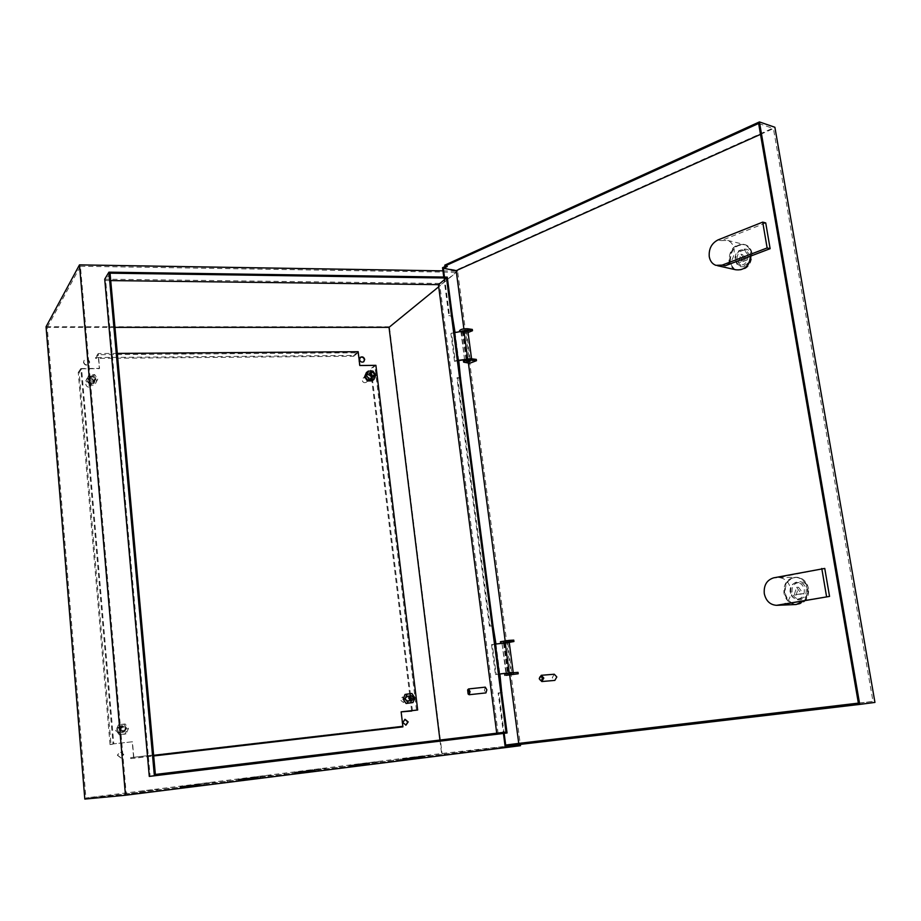 <?xml version="1.0" encoding="UTF-8"?>
<svg xmlns="http://www.w3.org/2000/svg" width="921" height="921" viewBox="0 0 921 921"><rect width="100%" height="100%" fill="white"/><g stroke="black" fill="none" stroke-linecap="round" stroke-linejoin="round"><path stroke-width="0.69" stroke-dasharray="4.61 3.45" d="M463.585 332.481L462.411 332.182L463.217 331.491L466.487 331.537L463.585 332.481M467.258 360.215L466.072 359.95L466.901 359.305L470.171 359.317L467.258 360.215M470.942 358.741L471.598 359.086C471.299 359.915 469.641 360.422 466.648 360.629L464.645 360.169L461.375 331.802L450.876 333.54L454.537 332.539M467.926 331.445L462.987 332.907L460.984 332.4L461.375 331.802M458.232 360.71L454.502 361.32L455.204 360.836L451.566 333.034M455.204 360.836L458.186 360.353M454.502 361.32L450.876 333.54M466.901 359.305L463.217 331.491M506.573 642.708L503.499 643.226L506.573 642.708M509.232 642.513L502.014 643.422L506.435 673.159M502.486 643.238L491.538 644.688L492.309 644.493L496.223 674.425L499.32 674.022M492.309 644.493L495.394 644.078M491.538 644.688L495.44 674.586L496.223 674.425M499.332 674.08L495.44 674.586M504.409 642.973L508.357 672.917M126.096 728.707C124.197 725.702 122.574 725.875 121.227 729.225C123.126 732.23 124.749 732.045 126.096 728.707M120.628 729.305L122.873 726.105L126.476 728.684L124.208 731.884L120.628 729.305M95.427 378.094C93.597 375.192 92.031 375.215 90.707 378.151C92.537 381.052 94.115 381.029 95.427 378.094M90.154 378.289L90.73 376.436C93.09 374.905 94.782 375.492 95.807 378.209L95.208 380.085C92.848 381.593 91.156 380.995 90.154 378.289M468.455 694.307L467.926 689.495M485.298 687.147L484.388 690.266L485.943 692.903M366.995 380.2C366.305 378.059 365.015 377.357 363.104 378.117L362.195 380.281C362.874 382.422 364.163 383.113 366.074 382.365L366.995 380.2M91.398 384.402C90.385 381.72 88.715 381.144 86.39 382.652L85.814 384.494C86.804 387.154 88.474 387.753 90.799 386.256L91.398 384.402M121.445 730.1L117.888 727.578L115.678 730.733L119.2 733.266L121.445 730.1M405.286 699.488L402.304 697.093L400.359 700.018L403.329 702.412L405.286 699.488M402.454 758.789L422.774 756.36L402.454 758.789M402.569 759.744L422.9 757.327L402.569 759.744M349.427 765.409L369.597 763.002L349.427 765.409M349.543 766.387L369.712 763.981L349.543 766.387M294.755 772.247L314.763 769.852L294.755 772.247M294.858 773.226L314.867 770.854L294.858 773.226M238.343 779.293L258.202 776.921L238.343 779.293M238.435 780.294L258.306 777.934L238.435 780.294M180.113 786.569L199.822 784.22L180.113 786.569M180.205 787.593L199.915 785.245L180.205 787.593M420.782 757.338L401.026 759.687L420.782 757.338M409.603 757.638L429.255 755.289L409.603 757.638M369.056 763.82L349.45 766.157L369.056 763.82M358.626 764.004L378.128 761.679L358.626 764.004M315.753 770.497L296.274 772.811L315.753 770.497M306.106 770.566L325.47 768.252L306.106 770.566M260.793 777.37L241.463 779.673L260.793 777.37M251.997 777.324L271.211 775.022L251.997 777.324M204.105 784.473L184.902 786.753L204.105 784.473M196.208 784.289L215.284 782.01L196.208 784.289M145.599 791.795L126.534 794.063L145.599 791.795M138.668 791.473L157.606 789.205L138.668 791.473M117.543 755.185L121.169 757.983L123.805 754.472L120.133 751.686L117.543 755.185M117.347 755.232L120.973 758.018L123.598 754.518L119.926 751.732L117.347 755.232M404.849 719.347L402.5 722.582L405.804 725.161M360.215 357.44L359.213 359.766C359.973 362.114 361.389 362.862 363.461 362.011L363.691 361.815M83.65 362.091C84.755 365.004 86.574 365.625 89.095 363.956L89.682 362.034C88.554 359.098 86.735 358.488 84.214 360.18L83.65 362.091M83.477 362.344C84.582 365.269 86.401 365.89 88.911 364.221L89.51 362.287C88.381 359.363 86.562 358.753 84.041 360.445L83.477 362.344M519.007 744.847L441.596 753.528L85.906 797.943L126.235 793.994L519.007 744.847L456.471 272.305L438.707 286.799M439.939 740.058L441.596 753.528M114.964 327.369L47.224 327.381L85.906 797.943M442.955 270.866L457.587 271.096L520.307 744.387M447.272 277.117L439.559 283.438L498.203 734.129M439.559 283.438L104.718 279.167M520.48 745.688L442.161 754.368L84.813 799.083M457.587 271.096L389.399 326.782L442.161 754.368M389.399 326.782L46.05 326.759M503.43 733.45L504.155 733.358L498.86 692.903L498.146 693.006L503.43 733.415M47.224 327.381L80.415 266.25L126.235 793.994M80.415 266.25L456.471 272.305M496.73 733.197L155.361 774.446M110.727 280.583L105.639 280.514L150.031 775.206M110.059 273.18L105.639 280.514M496.741 733.289L506.02 732.068M117.727 729.973C118.268 732.563 119.845 733.703 122.447 733.392L125.475 729.133C124.911 726.508 123.322 725.38 120.686 725.725L117.727 729.973M117.52 730.031C118.061 732.621 119.638 733.761 122.24 733.45L125.268 729.19C124.715 726.565 123.115 725.437 120.478 725.794L117.52 730.031M404.653 699.051L408.636 702.274L411.261 698.337C410.743 696.034 409.396 694.964 407.243 695.125L404.653 699.051M404.307 699.12L408.291 702.343L410.916 698.417C410.386 696.115 409.051 695.044 406.898 695.194L404.307 699.12M366.017 376.758C366.926 379.636 368.665 380.58 371.221 379.579L372.452 376.666C371.531 373.776 369.793 372.844 367.226 373.868L366.017 376.758M365.706 377C366.616 379.878 368.354 380.81 370.91 379.809L372.142 376.908C371.221 374.018 369.482 373.086 366.915 374.11L365.706 377M87.518 380.73C88.853 384.31 91.087 385.105 94.218 383.113L95.013 380.615C93.654 377.011 91.421 376.229 88.289 378.266L87.518 380.73M87.334 380.983C88.681 384.564 90.914 385.358 94.034 383.366L94.84 380.868C93.482 377.276 91.237 376.493 88.105 378.519L87.334 380.983M110.048 744.652L78.239 372.452L79.171 372.441L111.015 744.548L110.048 744.652L113.03 743.915L80.818 368.573L99.549 368.365L98.248 353.537L95.542 357.521L353.629 355.425L358.177 351.707M130.632 757.638L402.477 726.001L130.632 757.638L130.713 758.616L153.68 755.957M397.699 726.784L397.814 727.682M412.47 710.954L371.221 368.93L375.895 365.326M411.618 710.701L370.426 368.941L371.221 368.93M78.239 372.452L80.818 368.573M117.312 353.411L98.248 353.537M130.713 758.616L153.657 755.704M353.629 355.425L353.722 356.254L95.611 358.407L95.542 357.521M133.867 757.995L132.44 741.75L113.03 743.915M79.171 372.441L81.589 368.826L113.801 743.857L111.015 744.548M353.722 356.254L357.97 352.789L98.144 354.7L95.611 358.407M416.511 710.149L374.789 365.579L370.426 368.941M133.568 757.05L132.221 741.808L113.801 743.857M81.589 368.826L99.364 368.63L98.144 354.7M357.97 352.789L359.512 365.752L374.789 365.579M401.142 711.864L402.477 726.001M462.768 330.697L466.256 329.787L462.768 330.697M465.773 330.8L462.941 331.986L462.342 331.721L463.136 331.111M468.075 332.504L465.761 333.425L465.589 332.147L459.475 330.846M465.761 333.425L461.03 332.757L459.752 331.675M472.312 329.43L465.589 332.147M466.728 360.652L470.228 359.777L466.728 360.652M469.71 363.277L469.537 361.976L463.424 360.825M476.307 359.397L469.537 361.976M511.201 673.09L507.517 673.619L511.201 673.09M518.039 672.365L504.685 673.976M510.821 673.562L511.005 674.955M506.918 640.774L503.246 641.338L506.918 640.774M513.745 640.118L500.437 641.707M506.573 641.465L506.746 642.846L503.085 643.054M508.899 642.444L506.746 642.846M806.22 589.463C806.543 595.104 804.286 598.305 799.428 599.053C795.525 598.742 793.073 596.417 792.048 592.088C791.738 586.401 794.04 583.212 798.956 582.521C802.79 582.866 805.207 585.192 806.22 589.463M804.275 589.521C804.597 595.173 802.329 598.374 797.471 599.122C793.58 598.811 791.116 596.486 790.091 592.145C789.781 586.447 792.083 583.258 797.01 582.567C800.833 582.912 803.262 585.238 804.275 589.521M750.016 255.405C749.867 262.577 746.804 265.973 740.829 265.616L736.812 260.447C736.973 253.252 740.058 249.867 746.079 250.282L750.016 255.405M748.048 254.944C747.898 262.117 744.836 265.524 738.861 265.167L734.843 259.987C735.004 252.791 738.089 249.395 744.122 249.81L748.048 254.944M735.879 260.804C733.646 249.948 749.418 243.8 750.96 255.048C753.171 266.054 737.307 271.983 735.879 260.804M752.02 253.229C751.179 248.981 749.038 246.172 745.584 244.813C735.672 244.1 730.572 249.672 730.307 261.518C731.159 265.881 733.369 268.725 736.961 270.049C746.747 270.613 751.766 265.006 752.02 253.229M791.047 592.272C788.641 580.449 805.564 577.179 807.245 589.279C809.628 601.275 792.601 604.28 791.047 592.272M808.557 588.68C806.888 581.669 802.928 577.858 796.677 577.248C788.549 578.365 784.738 583.603 785.256 592.997C786.937 600.147 791.001 603.969 797.448 604.464C805.391 603.209 809.087 597.948 808.557 588.68M824.756 568.43L778.809 577.594C785.095 578.204 789.067 582.072 790.736 589.198C791.392 597.66 788.215 602.944 781.204 605.051M796.135 604.521C789.688 604.026 785.625 600.204 783.944 593.032C783.437 583.638 787.236 578.388 795.376 577.271C801.627 577.881 805.587 581.692 807.257 588.715C807.936 593.538 806.796 597.637 803.826 600.999M784.6 593.009C784.082 583.626 787.892 578.376 796.02 577.26C802.283 577.87 806.243 581.681 807.901 588.703C808.442 597.971 804.735 603.232 796.792 604.487C790.345 604.003 786.281 600.181 784.6 593.009M765.731 222.928L721.062 240.634L727.648 240.416C731.113 241.786 733.266 244.629 734.095 248.935C734.693 256.878 731.735 262.497 725.218 265.789M735.637 269.749C732.057 268.425 729.835 265.582 728.995 261.219C729.259 249.361 734.348 243.777 744.283 244.491C747.725 245.849 749.867 248.658 750.707 252.918L750.891 256.015M729.651 261.368C729.916 249.51 735.004 243.938 744.939 244.652C748.382 246.011 750.523 248.82 751.363 253.068C751.122 264.857 746.102 270.463 736.293 269.899C732.713 268.575 730.503 265.732 729.651 261.368M554.269 674.23L552.266 677.672L554.833 680.4M507.77 745.872L510.199 745.561L507.759 745.837M510.199 745.561L510.061 744.536M489.396 626.119L456.943 377.886L457.622 377.633L490.11 625.969L489.396 626.119L492.85 625.946L501.6 692.696L498.146 693.006M760.504 134.362L773.433 128.56L872.993 701.388L858.372 703.126M509.704 675.058L509.451 673.159M509.428 673.021L505.157 640.774M468.421 363.116L463.885 328.832M444.774 265.156L447.169 265.593L445.764 266.227M442.541 267.7L456.068 270.175L774.883 127.271M443.761 277.06L448.826 315.742L452.234 316.26L460.362 378.266L456.943 377.886M505.088 746.16L518.834 744.398L456.068 270.175M874.95 702.412L518.834 744.398M858.395 703.276L872.993 701.388M758.628 123.46L773.433 128.56M495.947 644.009L499.884 674.011M501.761 692.627L498.86 692.903M444.463 277.071L449.483 315.466L452.349 315.903M455.055 332.446L458.762 360.629M460.488 377.955L457.622 377.633M490.11 625.969L493 625.831M448.826 315.742L449.483 315.466M447.284 266.503L447.169 265.593M461.041 378.024L460.362 378.266M502.313 692.58L501.6 692.696M745.285 259.492L738.677 262.001L740.875 254.208L745.285 259.492L747.242 259.952L740.634 262.45L742.844 254.68L747.242 259.952M738.677 262.001L740.634 262.45M740.875 254.208L742.844 254.68M801.305 593.734L794.201 595.035L796.561 587.299L801.305 593.734L803.25 593.665L796.158 594.966L798.519 587.253L803.25 593.665M794.201 595.035L796.158 594.966M796.561 587.299L798.519 587.253M88.923 380.707C89.763 382.952 91.156 383.447 93.113 382.192L93.608 380.638C92.768 378.393 91.363 377.898 89.406 379.164L88.923 380.707M89.993 379.176C90.834 381.432 92.238 381.927 94.195 380.672L94.702 379.118C93.85 376.85 92.445 376.367 90.477 377.633L89.993 379.176M95.462 383.643L97.776 379.072L94.667 374.571L89.233 374.64L86.908 379.222L90.028 383.735L95.462 383.643L96.67 380.592L93.574 376.113L88.163 376.182L85.849 380.753L88.957 385.243L94.368 385.162M97.776 379.072L96.67 380.592M94.667 374.571L93.574 376.113M89.233 374.64L88.163 376.182M86.908 379.222L85.849 380.753M90.028 383.735L88.957 385.243M120.398 729.455L122.263 726.796L125.268 728.937L123.379 731.608L120.398 729.455M119.177 729.812L121.031 727.164L124.024 729.294L122.136 731.953L119.177 729.812M123.967 724.343L127.19 728.948L124.83 734.164L119.235 734.774L116 730.157L118.383 724.942L125.21 723.975L128.445 728.592L126.073 733.818L120.455 734.44L117.209 729.8L119.603 724.574L125.21 723.975M127.19 728.948L128.445 728.592M124.83 734.164L126.073 733.818M119.235 734.774L120.455 734.44M116 730.157L117.209 729.8M118.383 724.942L119.603 724.574M373.132 375.261L372.36 377.08L369.091 375.319L369.862 373.5L373.132 375.261M371.244 376.689L370.484 378.496L367.226 376.747L367.986 374.928L371.244 376.689M366.408 372.556L371.059 372.498L373.88 376.643L372.061 380.868M371.059 372.498L372.936 371.059M373.88 376.643L375.768 375.227M410.018 698.475L407.519 696.46L405.896 698.924L408.383 700.939L410.018 698.475M412.101 698.049L409.592 696.034L407.957 698.498L410.467 700.513L412.101 698.049M410.881 702.953L412.723 698.187L409.799 693.927L405.033 694.434M414.807 697.761L412.723 698.187M411.883 693.49L409.799 693.927M466.383 359.57L462.71 331.779M467.845 359.144L464.172 331.341M505.387 642.846L509.348 672.779M503.856 643.1L507.805 673.021M461.03 332.757L460.857 331.468M464.978 362.69L464.806 361.389M506.043 673.942L506.228 675.335M501.795 641.741L501.98 643.123M773.675 577.835L776.714 577.778M718.023 239.897L721.062 240.634M466.072 359.95L462.411 332.182M470.171 359.317L466.487 331.537M464.587 359.674L460.984 332.4M507.747 642.674L511.719 672.572M502.014 643.422L505.951 673.228M503.499 643.226L507.448 673.113M370.703 372.303L363.104 378.117M90.73 376.436L86.39 382.652M122.873 726.105L117.888 727.578M410.72 695.332L402.304 697.093M393.497 760.93L393.382 759.963M339.814 767.654L339.699 766.675M284.428 774.596L284.324 773.594M227.245 781.756L227.142 780.743M168.175 789.159L168.083 788.134M400.923 758.766L401.026 759.687M349.335 765.201L349.45 766.157M296.182 771.844L296.274 772.811M241.36 778.694L241.463 779.673M184.81 785.763L184.902 786.753M126.442 793.062L126.534 794.063M157.606 789.205L157.698 790.218M215.284 782.01L215.376 783M271.211 775.022L271.315 776M325.47 768.252L325.574 769.208M378.128 761.679L378.232 762.623M429.255 755.289L429.359 756.222M199.915 785.245L199.822 784.22M258.306 777.934L258.202 776.921M314.867 770.854L314.763 769.852M369.712 763.981L369.597 763.002M422.9 757.327L422.774 756.36M411.768 700.72L403.329 702.412M124.208 731.884L119.2 733.266M95.208 380.085L90.799 386.256M373.707 376.608L366.074 382.365M462.342 331.721L462.181 330.432M466.429 331.076L466.256 329.787M466.302 361.642L466.141 360.41M470.401 361.078L470.228 359.777M511.777 673.078L511.961 674.471M507.517 673.619L507.701 675.012M507.494 640.786L507.678 642.179M503.246 641.338L503.43 642.72M797.471 599.122L799.428 599.053M738.861 265.167L740.829 265.616M778.809 577.594L795.376 577.271M796.02 577.26L796.677 577.248M727.648 240.416L744.283 244.491M744.939 244.652L745.584 244.813M736.293 269.899L736.961 270.049M715.928 265.352L717.551 265.709M796.792 604.487L797.448 604.464M744.122 249.81L746.079 250.282M797.01 582.567L798.956 582.521M94.195 380.672L93.113 382.192M90.477 377.633L89.406 379.164M121.031 727.164L122.263 726.796M122.136 731.953L123.379 731.608M370.484 378.496L372.36 377.08M367.986 374.928L369.862 373.5M409.592 696.034L407.519 696.46M410.467 700.513L408.383 700.939"/><path stroke-width="1.38" d="M458.186 360.353L470.942 358.741M454.537 332.539L465.911 330.8L467.926 331.445M464.898 359.627L458.232 360.71M510.533 672.641L507.448 673.124L510.533 672.641M499.32 674.022L513.204 672.388L499.332 674.08M495.394 644.078L509.232 642.513M413.494 697.761C411.768 694.998 410.386 695.148 409.35 698.21C411.088 700.985 412.47 700.835 413.494 697.761M408.763 698.291L410.72 695.332L413.736 697.761L411.768 700.72L408.763 698.291M374.387 374.306C372.717 371.612 371.37 371.635 370.346 374.363C372.026 377.046 373.373 377.023 374.387 374.306M369.793 374.479L370.703 372.303C372.637 371.543 373.938 372.245 374.64 374.421L373.707 376.608C371.785 377.357 370.472 376.654 369.793 374.479M469.434 691.683L467.649 689.921L468.087 693.939C469.065 694.641 469.503 693.893 469.434 691.683M467.799 689.691L468.547 688.943L470.067 691.59L469.18 694.722L468.305 694.146M469.18 694.722L485.943 692.903L486.852 689.783L485.298 687.147L468.547 688.943M402.845 722.525L405.965 725.138L408.187 721.914L405.033 719.313L402.845 722.525M405.804 725.161L407.842 721.972L404.849 719.347M359.524 359.524C360.272 361.872 361.688 362.621 363.76 361.769L364.704 359.478C363.945 357.129 362.529 356.381 360.456 357.244L359.524 359.524M363.691 361.815L364.405 359.72C363.668 357.417 362.275 356.657 360.215 357.44M438.707 286.799L389.03 327.346L439.939 740.058M389.03 327.346L114.964 327.369M759.422 121.917L859.73 704.404L874.95 702.412L774.883 127.271L759.422 121.917L444.774 265.156L444.889 266.065L758.628 123.46L858.395 703.276L505.687 745.054L504.155 733.335L507.057 732.978L154.36 775.712L108.92 272.167L104.718 279.167L149.294 776.415L154.36 775.712M507.057 732.978L447.272 277.117L108.92 272.167M110.059 273.18L155.361 774.446L506.02 732.068L446.512 278.015L110.059 273.18M125.475 795.249L84.813 799.083L46.05 326.759L79.471 264.88L125.475 795.249L520.48 745.688L520.307 744.387M79.471 264.88L442.955 270.866M503.43 733.45L149.294 776.415M446.512 278.015L438.431 284.647L496.73 733.197M438.431 284.647L110.727 280.583M153.68 755.957L402.926 726.853L153.657 755.704M117.312 353.411L358.177 351.707L359.823 365.51L375.895 365.326L417.674 709.999L411.618 710.701M417.674 709.999L401.142 711.841L402.926 726.853M411.652 711.047L401.142 711.864M463.136 331.111L465.773 330.8M459.579 331.698L459.475 330.846C460.385 329.35 463.09 328.647 467.58 328.739L472.312 329.43L472.485 330.72L468.075 332.504M459.752 331.675L467.753 330.04L472.485 330.72M466.901 361.953L470.401 361.078L466.901 361.953M463.574 361.965L463.424 360.825C464.357 359.42 467.074 358.753 471.575 358.799L476.307 359.397L476.479 360.698L469.71 363.277L463.597 362.126C464.529 360.733 467.246 360.053 471.748 360.099L476.479 360.698M511.385 674.494L507.701 675.024L511.385 674.494M506.228 675.335L518.224 673.769L506.228 675.335M504.869 675.358L504.685 673.976L513.262 672.744L518.039 672.365L518.224 673.769M507.103 642.167L503.43 642.731L507.103 642.167M503.085 643.054L509.152 641.787L513.93 641.511L508.899 642.444M500.61 643.054L500.437 641.707L508.968 640.394L513.745 640.118L513.93 641.511M773.675 577.835C766.756 580.034 763.624 585.307 764.292 593.654C765.973 600.941 770.06 604.832 776.541 605.327L829.545 596.405L824.756 568.43L773.675 577.835M718.023 239.897C711.576 243.259 708.663 248.866 709.262 256.706C710.114 261.127 712.324 264.016 715.928 265.352L722.168 265.11L767.124 247.945L770.129 248.682L765.731 222.928L762.715 222.122L718.023 239.897M542.342 678.236C540.972 675.738 539.959 675.899 539.303 678.719C540.673 681.218 541.686 681.056 542.342 678.236M539.234 678.777L541.237 675.3L543.804 678.052L541.801 681.54L539.234 678.777M541.801 681.54L554.833 680.4L556.825 676.958L554.269 674.23L541.237 675.3M507.759 745.837L505.088 746.16L503.43 733.415M803.826 600.999L796.135 604.521L777.071 605.304M750.891 256.015C749.061 266.181 743.972 270.762 735.637 269.749L717.551 265.709M463.885 328.832L456.183 270.659L760.504 134.362M858.372 703.126L518.742 743.397L509.704 675.058M505.157 640.774L468.421 363.116M445.764 266.227L442.541 267.7L443.761 277.06M859.73 704.404L507.77 745.872L507.632 744.847M444.889 266.065L447.284 266.503L443.323 268.31L456.183 270.659M493 625.831L495.947 644.009M499.884 674.011L501.761 692.627M505.687 745.054L518.742 743.397M443.323 268.31L444.463 277.071M452.349 315.903L455.055 332.446M458.762 360.629L460.488 377.955M722.168 265.11L725.218 265.789L770.129 248.682M767.124 247.945L762.715 222.122M778.176 605.178L829.545 596.405M826.551 596.52L821.774 568.476M373.949 379.452L372.061 380.868L367.421 380.937L364.589 376.781L366.408 372.556L368.273 371.117L372.936 371.059L375.768 375.227L373.949 379.452L369.286 379.521L366.454 375.354L368.273 371.117M364.589 376.781L366.454 375.354M367.421 380.937L369.286 379.521M407.094 693.997L405.24 698.786L408.187 703.068L412.976 702.55L414.807 697.761L411.883 693.49L405.033 694.434L403.179 699.212L406.115 703.483L412.976 702.55M405.24 698.786L403.179 699.212M408.187 703.068L406.115 703.483M467.649 358.81L463.965 330.973M505.226 642.777L509.186 672.744M467.753 330.04L467.58 328.739M471.748 360.099L467.914 331.318M513.262 672.744L513.458 674.149M508.968 640.394L509.152 641.787M509.232 642.478L513.204 672.388"/></g></svg>
